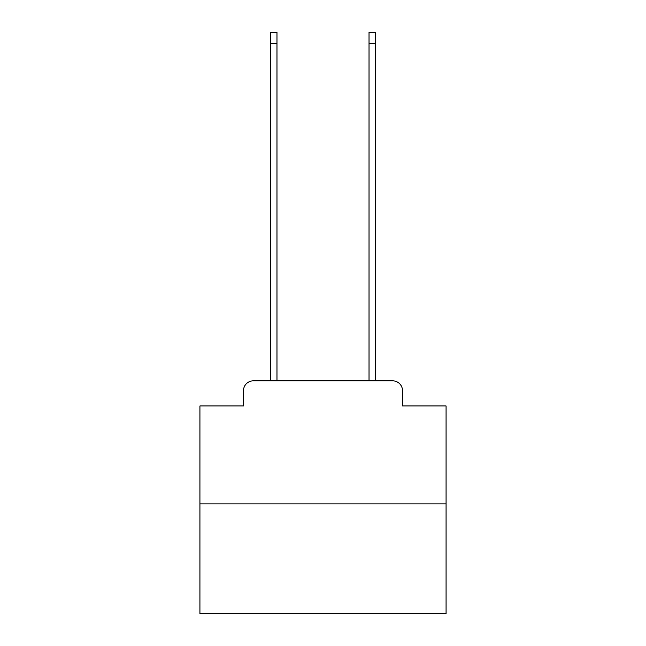 <?xml version="1.0" encoding="UTF-8"?>
<svg xmlns="http://www.w3.org/2000/svg" width="646" height="646" viewBox="0 0 646 646"><rect width="100%" height="100%" fill="white"/><g stroke="black" fill="none" stroke-linecap="round" stroke-linejoin="round"><path stroke-width="0.97" d="M243.494 390.693L243.494 405.954L243.494 390.693A9.843 9.843 0 0 1 253.337 380.841L270.569 380.841L270.569 32.3L276.973 32.3L276.973 380.841L284.603 380.841M446.071 503.92L199.929 503.92L199.929 613.7L446.071 613.7L446.071 405.954L402.506 405.954L402.506 390.693A9.843 9.843 0 0 0 392.663 380.841L253.337 380.841M199.929 503.92L199.929 405.954L243.494 405.954M361.397 380.841L369.027 380.841L369.027 32.3L375.431 32.3L375.431 380.841L392.663 380.841M402.506 405.954L402.506 390.693M270.569 43.621L276.973 43.621M375.431 43.621L369.027 43.621"/></g></svg>
